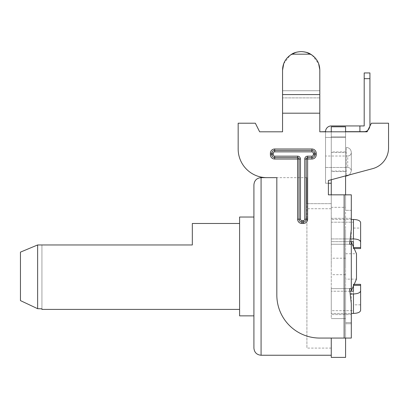 <?xml version="1.0" encoding="UTF-8"?>
<svg xmlns="http://www.w3.org/2000/svg" width="409" height="409" viewBox="0 0 409 409"><rect width="100%" height="100%" fill="white"/><g stroke="black" fill="none" stroke-linecap="round" stroke-linejoin="round"><path stroke-width="0.31" stroke-dasharray="2.04 1.53" d="M351.311 323.739L351.311 338.064L351.311 323.739L345.579 323.739L345.579 337.522L345.579 323.739L351.311 323.739L351.311 338.064L319.802 338.064L351.311 338.064L345.579 338.064L345.579 303.657L345.579 357.4M331.259 179.74L331.259 126.8L345.579 126.8L331.259 126.8L345.579 126.8L331.259 126.8L345.579 126.8L331.259 126.8L331.259 136.826L331.259 126.8L331.259 136.826L331.259 126.8L331.259 136.826L331.259 126.8L345.579 126.8L345.579 175.906L328.391 180.507L372.625 168.656A21.483 21.483 0 0 0 388.55 147.905L388.55 123.216L371.362 123.216L367.067 131.81L319.802 131.81L319.802 113.191L282.558 113.191L282.558 131.81L282.558 90.721L282.558 131.81L259.643 131.81L255.349 123.216L238.161 123.216L238.161 148.999A28.645 28.645 0 0 0 266.806 177.644L276.832 177.644L276.832 295.094A42.971 42.971 0 0 0 319.802 338.064L345.579 338.064M351.311 194.832L328.391 194.832L345.579 194.832L345.579 229.234L345.579 131.81L325.528 131.81L325.528 183.232L325.528 131.667A5.731 5.731 0 0 1 331.259 125.936L364.199 125.936L364.199 78.671L364.199 125.936L359.905 125.936L359.905 131.667L364.199 131.667A5.731 5.731 0 0 0 369.93 125.936A5.731 5.731 0 0 1 364.199 131.667A5.731 5.731 0 0 0 369.93 125.936L369.93 72.945L369.93 78.671L369.93 72.945L369.93 78.671L369.93 72.945L364.199 72.945L364.199 125.936L359.905 125.936L359.905 131.667L359.905 125.936L364.199 125.936L364.199 72.945L369.93 72.945M345.579 161.744L345.579 151.933L345.579 161.744M345.579 266.448L345.579 253.759L345.579 266.448M331.259 161.744L331.259 151.933L331.259 161.744M345.579 131.667L359.905 131.667L359.905 125.936L364.199 125.936L364.199 72.945M367.757 130.43A5.731 5.731 0 0 0 369.93 126.084M359.905 131.667L364.199 131.667A5.731 5.731 0 0 0 369.93 125.936L369.93 78.671L369.93 125.936A5.731 5.731 0 0 1 364.199 131.667L359.905 131.667L359.905 125.936L359.905 131.667L359.905 125.936L359.905 131.667L359.905 125.936L359.905 131.667L359.905 125.936L331.259 125.936A5.731 5.731 0 0 0 325.528 131.667A5.731 5.731 0 0 1 331.259 125.936A5.731 5.731 0 0 0 325.528 131.667L325.528 137.398L331.259 137.398L325.528 137.398L331.259 137.398L331.259 183.232L331.259 137.398L331.259 183.232L331.259 137.398L331.259 183.232L331.259 137.398L325.528 137.398L331.259 137.398L325.528 137.398L325.528 131.667A5.731 5.731 0 0 1 331.259 125.936L359.905 125.936M331.259 136.826L331.259 137.398L325.528 137.398L331.259 137.398L325.528 137.398L331.259 137.398L325.528 137.398L331.259 137.398L331.259 136.826L331.259 137.398L331.259 136.826L331.259 137.398L331.259 136.826L345.579 136.826L331.259 136.826M331.259 266.448L331.259 244.245L331.259 266.448M331.259 317.66L331.259 203.656L331.259 317.66M331.259 338.064L331.259 357.4M331.259 183.232L325.528 183.232L331.259 183.232L325.528 183.232L331.259 183.232L325.528 183.232L328.391 183.232L328.391 180.507L328.391 194.832L345.579 194.832L345.579 210.323L345.579 207.322L331.259 207.322L331.259 215.231L331.259 137.542L345.579 137.542L331.259 137.542L331.259 131.81M345.579 194.832L345.579 207.322L331.259 207.322L331.259 194.832M351.311 241.673L351.311 219.459L331.259 219.459L353.458 219.459L353.458 238.928L331.259 238.928L331.259 244.245L331.259 238.928L350.498 238.928M331.259 219.459L331.259 215.231L331.259 219.459M331.259 203.656L306.908 203.656L306.908 177.644L306.908 348.09L306.908 203.656L331.259 203.656M353.458 238.928C357.793 239.107 360.181 240.124 360.62 241.98L360.62 222.506C360.181 220.65 357.793 219.633 353.458 219.459M360.62 222.506L360.62 228.064L353.458 228.064L353.458 248.544L353.458 228.064L360.62 228.064L360.62 241.98M360.62 248.544L360.62 247.537L353.458 247.537L353.458 222.205L353.458 241.673L331.259 241.673L331.259 222.205L331.259 241.673L350.053 241.673M360.62 304.828L353.458 304.828L353.458 310.692L331.259 310.692L331.259 288.647L331.259 313.437L331.259 310.692L353.458 310.692L353.458 304.828L360.62 304.828L360.62 284.352L360.62 310.385L360.62 284.352L353.458 284.352L353.458 304.828L353.458 284.352L353.458 285.359L360.62 285.359M351.311 218.314L331.259 218.314L331.259 244.245L331.259 218.314L351.311 218.314L351.311 210.323L351.311 244.245L331.259 244.245L345.579 244.245L345.579 288.647L345.579 229.234L345.579 244.245L345.579 229.234L345.579 244.245L349.577 244.245L331.259 244.245L351.311 244.245L351.311 314.582L331.259 314.582L351.311 314.582L351.311 322.573L351.311 314.582M360.62 290.911C360.181 292.772 357.793 293.79 353.458 293.964L353.458 313.437C357.793 313.258 360.181 312.241 360.62 310.385M350.053 291.218L331.259 291.218L353.458 291.218L353.458 285.359M350.498 293.964L353.458 293.964M353.458 313.437L331.259 313.437L351.311 313.437L351.311 291.218M353.458 310.692L353.458 291.218L353.458 310.692M353.458 246.934L354.174 248.544L353.458 248.544L353.458 247.537M331.259 222.205L353.458 222.205L331.259 222.205M253.912 184.807L253.912 315.86M239.592 217.031L239.592 315.86M239.592 266.448L239.592 223.478L239.592 266.448M41.933 308.815L41.933 244.96L37.638 244.96L41.933 244.96L41.933 309.414M37.638 266.448L37.638 308.688L20.45 300.605L20.45 252.123L20.45 300.605L20.45 252.123L37.638 244.96L20.45 252.123L37.638 244.96L37.638 266.448M192.327 223.478L192.327 244.96L37.638 244.96M345.579 318.58L331.259 318.58L345.579 318.58L345.579 337.522L345.579 318.58M351.311 322.573L345.579 322.573L351.311 322.573L351.311 303.657L351.311 322.573L351.311 303.657L349.577 288.647L331.259 288.647L351.311 288.647L331.259 288.647L345.579 288.647L345.579 322.573L345.579 288.647L349.577 288.647M345.579 303.657L345.579 288.647L345.579 303.657M325.528 167.475L347.732 167.475A3.579 3.579 0 0 1 351.311 171.054A3.579 3.579 0 0 0 347.732 167.475L325.528 167.475L325.528 156.018L325.528 167.475L325.528 156.018L325.528 167.475L325.528 156.018L325.528 167.475L347.732 167.475A3.579 3.579 0 0 1 351.311 171.054L349.603 174.827L351.311 171.054L351.311 152.434L351.311 171.054L351.311 152.434L351.311 171.054L351.311 161.744L351.311 171.054L349.603 174.827L346.295 175.712L346.295 161.744L346.295 176.069L346.295 147.424L346.295 176.069M307.624 156.161L307.624 157.593A1.431 1.431 0 0 0 306.193 159.024L304.761 159.024A2.863 2.863 0 0 1 307.624 156.161L307.624 157.593A1.431 1.431 0 0 0 306.193 159.024A1.431 1.431 0 0 1 307.624 157.593A1.431 1.431 0 0 0 306.193 159.024A1.431 1.431 0 0 1 307.624 157.593L307.624 156.161A2.863 2.863 0 0 0 304.761 159.024A2.863 2.863 0 0 1 307.624 156.161L311.924 156.161A1.431 1.431 0 0 0 313.355 154.73A1.431 1.431 0 0 1 311.924 156.161L307.624 156.161L311.924 156.161A1.431 1.431 0 0 0 313.355 154.73L313.355 153.293A1.431 1.431 0 0 0 311.924 151.862L274.684 151.862A1.431 1.431 0 0 0 273.248 153.293L273.248 154.73A1.431 1.431 0 0 0 274.684 156.161L297.599 156.161A2.863 2.863 0 0 1 300.462 159.024L300.462 219.183A1.431 1.431 0 0 0 301.898 220.615A1.431 1.431 0 0 1 300.462 219.183L300.462 159.024L299.03 159.024A1.431 1.431 0 0 0 297.599 157.593L274.684 157.593A2.863 2.863 0 0 1 271.816 154.73L271.816 153.293A2.863 2.863 0 0 1 274.684 150.43L311.924 150.43A2.863 2.863 0 0 1 314.787 153.293L314.787 154.73A2.863 2.863 0 0 1 311.924 157.593L307.624 157.593A1.431 1.431 0 0 0 306.193 159.024L306.193 219.183A2.863 2.863 0 0 1 303.33 222.046L301.898 222.046A2.863 2.863 0 0 1 299.03 219.183A2.863 2.863 0 0 0 301.898 222.046A2.863 2.863 0 0 1 299.03 219.183A2.863 2.863 0 0 0 301.898 222.046L303.33 222.046A2.863 2.863 0 0 0 306.193 219.183A2.863 2.863 0 0 1 303.33 222.046A2.863 2.863 0 0 0 306.193 219.183L306.193 159.024A1.431 1.431 0 0 1 307.624 157.593L311.924 157.593A2.863 2.863 0 0 0 314.787 154.73A2.863 2.863 0 0 1 311.924 157.593A2.863 2.863 0 0 0 314.787 154.73L314.787 153.293A2.863 2.863 0 0 0 311.924 150.43A2.863 2.863 0 0 1 314.787 153.293A2.863 2.863 0 0 0 311.924 150.43L274.684 150.43A2.863 2.863 0 0 0 271.816 153.293A2.863 2.863 0 0 1 274.684 150.43A2.863 2.863 0 0 0 271.816 153.293L271.816 154.73A2.863 2.863 0 0 0 274.684 157.593A2.863 2.863 0 0 1 271.816 154.73A2.863 2.863 0 0 0 274.684 157.593L297.599 157.593A1.431 1.431 0 0 1 299.03 159.024L299.03 219.183A2.863 2.863 0 0 0 301.898 222.046A2.863 2.863 0 0 1 299.03 219.183L299.03 159.024L297.599 159.024L297.599 157.593L274.684 157.593L297.599 157.593A1.431 1.431 0 0 1 299.03 159.024A1.431 1.431 0 0 0 297.599 157.593L274.684 157.593A2.863 2.863 0 0 1 271.816 154.73L271.816 153.293A2.863 2.863 0 0 1 274.684 150.43L311.924 150.43A2.863 2.863 0 0 1 314.787 153.293L314.787 154.73A2.863 2.863 0 0 1 311.924 157.593L307.624 157.593A1.431 1.431 0 0 0 306.193 159.024L306.193 219.183L306.193 159.024A1.431 1.431 0 0 1 307.624 157.593L307.624 159.024L306.193 159.024L306.193 219.183A2.863 2.863 0 0 1 303.33 222.046L301.898 222.046A2.863 2.863 0 0 1 299.03 219.183L299.03 159.024A1.431 1.431 0 0 0 297.599 157.593L274.684 157.593A2.863 2.863 0 0 1 271.816 154.73L271.816 153.293A2.863 2.863 0 0 1 274.684 150.43L311.924 150.43A2.863 2.863 0 0 1 314.787 153.293L314.787 154.73A2.863 2.863 0 0 1 311.924 157.593L307.624 157.593A1.431 1.431 0 0 0 306.193 159.024L306.193 219.183L306.193 159.024A1.431 1.431 0 0 1 307.624 157.593L311.924 157.593A2.863 2.863 0 0 0 314.787 154.73L314.787 153.293A2.863 2.863 0 0 0 311.924 150.43L274.684 150.43A2.863 2.863 0 0 0 271.816 153.293L271.816 154.73A2.863 2.863 0 0 0 274.684 157.593L297.599 157.593A1.431 1.431 0 0 1 299.03 159.024A1.431 1.431 0 0 0 297.599 157.593A1.431 1.431 0 0 1 299.03 159.024A1.431 1.431 0 0 0 297.599 157.593L297.599 156.161A2.863 2.863 0 0 1 300.462 159.024A2.863 2.863 0 0 0 297.599 156.161L297.599 157.593A1.431 1.431 0 0 1 299.03 159.024L300.462 159.024L300.462 219.183A1.431 1.431 0 0 0 301.898 220.615L303.33 220.615A1.431 1.431 0 0 0 304.761 219.183L304.761 159.024L304.761 219.183L306.193 219.183A2.863 2.863 0 0 1 303.33 222.046L301.898 222.046L303.33 222.046A2.863 2.863 0 0 0 306.193 219.183L307.624 219.183L307.624 159.024L311.924 159.024A4.295 4.295 0 0 0 316.218 154.73L316.218 153.293A4.295 4.295 0 0 0 311.924 148.999L274.684 148.999A4.295 4.295 0 0 0 270.385 153.293L270.385 154.73A4.295 4.295 0 0 0 274.684 159.024L297.599 159.024L297.599 219.183A4.295 4.295 0 0 0 301.898 223.478L303.33 223.478A4.295 4.295 0 0 0 307.624 219.183M319.802 338.064A42.971 42.971 0 0 1 276.832 295.094A42.971 42.971 0 0 0 319.802 338.064M349.577 244.245L351.311 229.234L351.311 210.323L351.311 229.234L351.311 210.323L345.579 210.323L351.311 210.323M351.311 266.448L351.311 242.097L351.311 266.448M345.579 253.759L356.495 253.759L356.495 279.132L345.579 279.132M328.391 194.832L328.391 180.507L372.625 168.656A21.483 21.483 0 0 0 388.55 147.905A21.483 21.483 0 0 1 372.625 168.656M367.067 131.81L371.362 123.216L388.55 123.216L388.55 147.905L388.55 123.216L371.362 123.216L367.067 131.81L319.802 131.81L319.802 70.22L319.802 113.191L319.802 90.721L282.558 90.721L282.558 70.22L282.558 94.571L319.802 94.571M319.802 131.81L319.802 113.191L282.558 113.191L282.558 94.571M282.558 131.81L259.643 131.81L255.349 123.216L238.161 123.216L238.161 148.999A28.645 28.645 0 0 0 266.806 177.644A28.645 28.645 0 0 1 238.161 148.999M259.643 131.81L255.349 123.216L238.161 123.216M266.806 177.644L276.832 177.644L276.832 295.094L276.832 177.644L266.806 177.644M295.554 52.475L301.182 51.6C297.118 51.8 293.969 52.659 291.724 54.182C285.702 58.037 282.65 63.385 282.558 70.22C283.284 58.973 289.49 52.766 301.182 51.6C312.87 52.766 319.076 58.973 319.802 70.22C319.71 63.385 316.658 58.037 310.635 54.182C308.391 52.659 305.242 51.8 301.182 51.6L306.806 52.475M312.118 55.149L318.631 63.707M283.728 63.707L290.242 55.149M291.724 54.182L310.635 54.182M282.558 113.191L319.802 113.191M331.259 208.718L306.908 208.718L331.259 208.718M346.295 147.424C349.342 147.721 351.014 149.392 351.311 152.434C351.014 149.392 349.342 147.721 346.295 147.424C349.342 147.721 351.014 149.392 351.311 152.434A3.579 3.579 180 0 1 347.732 156.018L325.528 156.018M351.311 152.434A3.579 3.579 180 0 1 347.732 156.018L347.732 167.475L347.732 156.018A3.579 3.579 180 0 0 351.311 152.434M364.199 78.671L369.93 78.671M261.075 177.644L261.075 355.247M344.148 338.064L344.148 194.832M319.802 97.889L282.558 97.889L319.802 97.889M319.802 90.721L282.558 90.721M311.924 156.161L311.924 157.593A2.863 2.863 0 0 0 314.787 154.73A2.863 2.863 0 0 1 311.924 157.593L311.924 159.024M316.218 153.293L313.355 153.293A1.431 1.431 0 0 0 311.924 151.862L274.684 151.862A1.431 1.431 0 0 0 273.248 153.293A1.431 1.431 0 0 1 274.684 151.862L311.924 151.862A1.431 1.431 0 0 1 313.355 153.293L313.355 154.73L316.218 154.73M300.462 159.024L299.03 159.024A1.431 1.431 0 0 0 297.599 157.593L297.599 156.161L274.684 156.161L274.684 157.593L274.684 156.161A1.431 1.431 0 0 1 273.248 154.73A1.431 1.431 0 0 0 274.684 156.161L274.684 157.593A2.863 2.863 0 0 1 271.816 154.73A2.863 2.863 0 0 0 274.684 157.593L274.684 159.024M270.385 153.293L273.248 153.293L273.248 154.73L270.385 154.73M271.816 153.293L273.248 153.293L271.816 153.293A2.863 2.863 0 0 1 274.684 150.43L274.684 148.999M311.924 148.999L311.924 150.43A2.863 2.863 0 0 1 314.787 153.293L313.355 153.293L314.787 153.293M297.599 219.183L299.03 219.183A2.863 2.863 0 0 0 301.898 222.046L301.898 223.478M303.33 223.478L303.33 220.615A1.431 1.431 0 0 0 304.761 219.183A1.431 1.431 0 0 1 303.33 220.615L301.898 220.615L301.898 222.046M273.248 154.73L271.816 154.73L273.248 154.73M304.761 219.183L306.193 219.183L304.761 219.183L304.761 159.024M297.599 157.593A1.431 1.431 0 0 1 299.03 159.024M300.462 219.183L299.03 219.183M306.193 159.024A1.431 1.431 0 0 1 307.624 157.593M311.924 151.862L311.924 150.43M274.684 151.862L274.684 150.43M345.579 151.933L331.259 151.933M345.579 171.555L331.259 171.555M345.579 258.212L331.259 258.212M345.579 274.684L331.259 274.684M306.908 177.644L276.832 177.644M354.174 284.352L353.458 285.963M331.259 348.09L306.908 348.09M331.259 152.434L346.295 152.434M331.259 171.054L346.295 171.054"/><path stroke-width="0.61" d="M259.643 131.81L282.558 131.81L259.643 131.81L255.349 123.216L238.161 123.216L238.161 148.999A28.645 28.645 0 0 0 266.806 177.644L276.832 177.644L276.832 295.094A42.971 42.971 0 0 0 319.802 338.064L351.311 338.064L351.311 303.657L349.577 288.647L351.311 288.647L349.577 288.647M345.579 194.832L345.579 175.906L346.295 175.712L346.295 176.069L349.603 174.827L372.625 168.656A21.483 21.483 0 0 0 388.55 147.905L388.55 123.216L371.362 123.216L367.067 131.81L345.579 131.81L345.579 126.8L331.259 126.8L331.259 131.81M331.259 338.064L331.259 357.4L345.579 357.4L345.579 338.064M345.579 131.667L364.199 131.667A5.731 5.731 0 0 0 367.757 130.43M369.93 126.084A5.731 5.731 0 0 0 369.93 125.936L369.93 72.945L364.199 72.945L364.199 125.936L359.905 125.936L359.905 131.667L364.199 131.667L359.905 131.667M359.905 125.936L331.259 125.936A5.731 5.731 0 0 0 325.528 131.667L319.802 131.81L319.802 113.191L282.558 113.191L282.558 131.81M331.259 194.832L331.259 179.74M350.498 238.928L353.458 238.928L353.458 219.459L351.311 219.459L351.311 218.314M353.458 219.459C357.793 219.633 360.181 220.65 360.62 222.506L360.62 248.544L353.458 248.544L353.458 247.537L360.62 247.537L360.62 241.98C360.181 240.124 357.793 239.107 353.458 238.928M360.62 222.506L360.62 241.98M350.053 291.218L353.458 291.218L353.458 284.352L360.62 284.352L360.62 310.385C360.181 312.241 357.793 313.258 353.458 313.437L353.458 293.964L350.498 293.964M360.62 304.828L360.62 310.385M351.311 314.582L351.311 313.437L353.458 313.437M353.458 293.964C357.793 293.79 360.181 292.772 360.62 290.911M350.053 241.673L353.458 241.673L353.458 247.537M253.912 217.031L239.592 217.031L239.592 315.86L253.912 315.86L253.912 348.09L253.912 184.807C254.337 180.456 256.724 178.068 261.075 177.644L261.075 355.247C256.724 354.823 254.337 352.435 253.912 348.09M239.592 309.414L41.933 309.414L41.933 308.815L37.638 308.688L37.638 244.96L20.45 252.123L20.45 300.605L37.638 308.688L41.933 308.815M239.592 223.478L192.327 223.478L192.327 244.96L37.638 244.96M351.311 210.323L351.311 194.832L328.391 194.832L328.391 183.232L331.259 183.232M238.161 123.216L238.161 148.999M367.067 131.81L319.802 131.81M328.391 194.832L328.391 180.507L372.625 168.656M351.311 241.673L351.311 244.245L349.577 244.245L351.311 244.245L351.311 291.218M349.577 244.245L351.311 229.234L351.311 194.832M351.311 323.739L351.311 322.573M354.174 284.352L356.495 279.132L356.495 253.759L354.174 248.544L360.62 248.544M282.558 90.721L282.558 70.22C282.65 63.385 285.702 58.037 291.724 54.182C293.969 52.659 297.118 51.8 301.182 51.6C305.242 51.8 308.391 52.659 310.635 54.182C316.658 58.037 319.71 63.385 319.802 70.22L319.802 90.721M319.802 70.22L319.802 113.191M283.728 63.707L282.558 70.22L282.558 113.191M306.806 52.475L312.118 55.149M318.631 63.707L319.792 69.714M290.242 55.149L295.554 52.475M291.724 54.182L310.635 54.182M282.558 94.571L319.802 94.571M300.462 159.024A2.863 2.863 0 0 0 297.599 156.161L274.684 156.161L297.599 156.161L297.599 157.593L274.684 157.593A2.863 2.863 0 0 1 271.816 154.73L271.816 153.293A2.863 2.863 0 0 1 274.684 150.43L311.924 150.43A2.863 2.863 0 0 1 314.787 153.293L314.787 154.73A2.863 2.863 0 0 1 311.924 157.593L307.624 157.593A1.431 1.431 0 0 0 306.193 159.024L306.193 219.183A2.863 2.863 0 0 1 303.33 222.046L301.898 222.046A2.863 2.863 0 0 1 299.03 219.183L299.03 159.024A1.431 1.431 0 0 0 297.599 157.593L297.599 159.024L300.462 159.024L300.462 219.183L297.599 219.183L297.599 159.024L274.684 159.024A4.295 4.295 0 0 1 270.385 154.73L270.385 153.293A4.295 4.295 0 0 1 274.684 148.999L311.924 148.999A4.295 4.295 0 0 1 316.218 153.293L316.218 154.73A4.295 4.295 0 0 1 311.924 159.024L307.624 159.024L307.624 156.161L311.924 156.161L311.924 159.024M307.624 156.161A2.863 2.863 0 0 0 304.761 159.024L307.624 159.024L307.624 219.183A4.295 4.295 0 0 1 303.33 223.478L301.898 223.478A4.295 4.295 0 0 1 297.599 219.183M304.761 159.024L304.761 219.183L306.193 219.183A2.863 2.863 0 0 1 303.33 222.046L303.33 220.615L301.898 220.615A1.431 1.431 0 0 1 300.462 219.183M364.199 78.671L369.93 78.671M353.458 285.359L360.62 285.359M344.148 194.832L344.148 338.064M274.684 159.024L274.684 156.161A1.431 1.431 0 0 1 273.248 154.73L273.248 153.293A1.431 1.431 0 0 1 274.684 151.862L311.924 151.862A1.431 1.431 0 0 1 313.355 153.293L313.355 154.73A1.431 1.431 0 0 1 311.924 156.161M270.385 154.73L273.248 154.73L273.248 153.293L270.385 153.293M274.684 148.999L274.684 151.862M311.924 148.999L311.924 151.862M316.218 153.293L313.355 153.293L313.355 154.73L316.218 154.73M304.761 219.183A1.431 1.431 0 0 1 303.33 220.615L301.898 220.615L301.898 223.478M307.624 157.593A1.431 1.431 0 0 0 306.193 159.024M307.624 219.183L306.193 219.183M303.33 223.478L303.33 222.046M276.832 177.644L261.075 177.644M331.259 355.247L261.075 355.247M353.458 246.934L351.311 242.097M353.458 285.963L351.311 290.794M346.295 176.069L349.603 174.827L346.295 176.069"/></g></svg>
